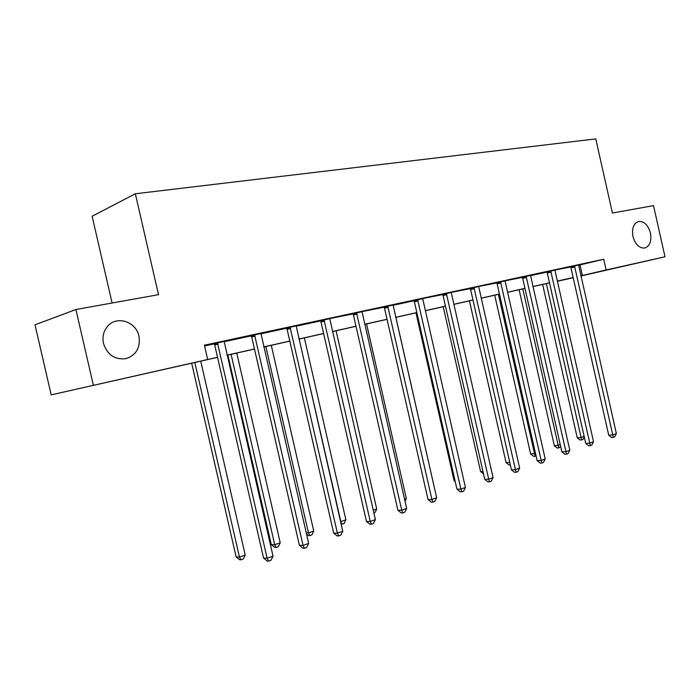 <?xml version="1.0" encoding="UTF-8"?>
<svg xmlns="http://www.w3.org/2000/svg" width="700" height="700" viewBox="0 0 700 700"><rect width="100%" height="100%" fill="white"/><g stroke="black" fill="none" stroke-linecap="round" stroke-linejoin="round"><path stroke-width="1.05" d="M138.976 336.262C140.569 347.681 136.246 355.145 126 358.654C114.852 359.975 107.345 354.891 103.478 343.429C102.121 336.63 103.6 330.794 107.922 325.92C117.197 315.297 136.264 321.886 138.976 336.262M650.44 232.995C651.726 241.08 649.827 246.094 644.753 248.027C639.266 248.369 635.337 244.536 632.957 236.53C631.689 228.594 633.5 223.597 638.383 221.55C644 221.025 648.016 224.84 650.44 232.995M112.105 303.012L92.129 216.248L135.336 193.769L595.77 138.898L612.43 213.028L653.52 205.634L665 256.786L580.869 276.001M573.212 277.725L557.322 281.286M217.56 357.359L51.188 394.87L217.543 357.28M93.293 384.921L75.906 309.523L35 324.809L51.188 394.87M578.576 265.274L603.724 259.254L204.391 345.196L207.629 359.301M204.566 345.94L214.226 343.858M224.079 341.731L251.248 335.877M260.908 333.795L286.641 328.239M296.118 326.2L320.53 320.933M329.849 318.553L352.984 313.933M362.136 311.596L384.108 307.221M393.059 305.287L413.98 300.773M422.791 298.524L442.662 294.586M451.325 292.381L470.242 288.636M478.748 286.475L496.773 282.914M505.129 280.787L522.314 277.41M530.512 275.642L546.919 272.099M555.004 270.043L570.64 266.98M578.585 265.02L570.544 266.796M554.995 270.113L546.814 271.906M530.53 275.389L522.209 277.217M505.129 280.866L496.668 282.721M478.748 286.554L470.129 288.435M451.316 292.469L442.549 294.385M422.783 298.62L413.858 300.571M393.076 305.025L383.985 307.002M362.127 311.701L352.852 313.714M329.84 318.666L320.39 320.714M296.144 325.938L286.51 328.011M260.934 333.524L251.099 335.641M224.105 341.46L214.077 343.63M75.906 309.523L158.515 294.665L135.336 193.769M603.724 259.254L606.139 269.973L665 256.786M580.825 275.809L606.139 269.973M226.957 355.162L254.476 348.994M263.725 346.92L289.791 341.075M298.874 339.036L323.601 333.489M332.509 331.494L355.985 326.226M364.735 324.266L387.039 319.261M395.64 317.336L416.841 312.576M425.294 310.686L445.471 306.162M453.775 304.299L472.99 299.985M481.154 298.156L499.459 294.053M507.5 292.25L524.939 288.339M532.849 286.562L549.491 282.835M557.279 281.085L573.169 277.524M557.314 281.243L571.629 277.935L557.296 281.155M549.509 282.896L532.866 286.632M524.956 288.409L507.509 292.32M499.476 294.123L481.171 298.226M472.999 300.064L453.793 304.369M445.489 306.233L425.311 310.756M416.859 312.655L395.658 317.406M387.056 319.34L364.752 324.336M356.002 326.305L332.526 331.572M323.619 333.567L298.891 339.115M289.817 341.154L263.743 346.999M254.494 349.072L226.975 355.25M580.011 264.967L582.374 275.459M574.919 266.928L570.99 267.873L608.711 435.225L612.771 434.892L574.472 265.851M616.376 433.606L614.705 436.87L613.261 437.386L612.771 434.892L616.376 433.606L578.585 264.959M570.99 267.873L570.509 266.744M613.261 437.386L611.634 437.517L608.711 435.225M542.631 284.445L577.246 437.789L581.079 437.474L584.15 436.398M546.35 283.605L581.613 439.898L580.081 440.02L577.246 437.789M584.281 436.984L583.056 439.39L581.613 439.898M551.189 272.055L547.278 273L585.725 443.406L589.776 443.1L550.734 270.961M593.521 441.761L591.815 445.086L590.327 445.62L589.776 443.1L593.521 441.761L554.977 270.384M547.278 273L546.788 271.854M590.327 445.62L588.7 445.743L585.725 443.406M526.575 277.384L522.681 278.329L561.89 451.894L565.924 451.614L526.102 276.273M569.809 450.222L568.085 453.609L566.528 454.16L565.924 451.614L569.809 450.222L530.53 275.319M522.681 278.329L522.174 277.148M566.528 454.16L564.918 454.274L561.89 451.894M519.102 289.721L554.365 445.777L560.28 444.754M522.804 288.89L558.775 447.939L557.253 448.044L554.365 445.777M560.691 446.582L558.775 447.939M494.716 295.19L530.661 454.055L535.509 453.425M498.4 294.359L535.115 456.269L533.593 456.365L530.661 454.055M536.069 455.927L535.115 456.269M501.025 282.914L497.149 283.85L537.154 460.696L541.17 460.442L500.535 281.776M545.195 459.008L543.445 462.446L541.835 463.032L541.17 460.442L545.195 459.008L505.111 281.137M497.149 283.85L496.624 282.651M541.835 463.032L540.225 463.129L537.154 460.696M474.469 288.654L470.627 289.59L511.455 469.84L515.445 469.621L473.97 287.499M519.636 468.125L517.86 471.634L516.18 472.238L515.445 469.621L519.636 468.125L478.721 286.834M470.627 289.59L470.094 288.365M516.18 472.238L514.587 472.325L511.455 469.84M446.871 294.63L443.065 295.558L484.741 479.351L488.714 479.168L446.355 293.449M493.062 477.61L491.26 481.189L489.519 481.81L488.714 479.168L493.062 477.61L451.299 292.749M443.065 295.558L442.505 294.306M489.519 481.81L487.926 481.88L484.741 479.351M469.438 300.86L506.082 462.639L509.766 462.411M510.335 464.923L509.066 465.001L506.082 462.639M443.214 306.74L480.585 471.546L482.948 471.415M483.499 473.856L480.585 471.546M415.975 312.848L454.116 480.795L455.026 480.751M455.245 481.688L454.116 480.795M434.604 488.749L395.841 317.371M404.574 499.266L406.332 498.645L366.564 323.934M406.332 498.645L405.029 501.252M373.266 510.221L376.723 509.014L336.088 330.767M376.723 509.014L374.902 512.68L373.905 513.03M299.145 339.062L340.821 521.579L345.887 519.811L304.351 337.89M340.559 521.579L342.011 524.256L341.171 524.256M345.887 519.811L344.033 523.548L342.011 524.256M265.842 346.526L308.473 532.91L313.749 531.064L271.276 345.31M306.259 532.884L308.473 532.91L309.759 535.614L308.368 535.596L306.547 534.126M313.749 531.064L311.868 534.87L309.759 535.614M227.868 355.049L271.303 544.644L274.715 544.722L280.219 542.798L236.757 353.054M231.088 354.322L274.715 544.722L276.106 547.461L274.741 547.426L271.303 544.644M280.219 542.798L278.311 546.691L276.106 547.461M418.154 300.842L414.382 301.761L456.96 489.239L460.889 489.09L417.62 299.644M465.421 487.471L463.593 491.12L461.781 491.767L460.889 489.09L465.421 487.471L422.765 298.9M414.382 301.761L413.805 300.484M461.781 491.767L460.206 491.82L456.96 489.239M388.246 307.317L384.527 308.227L428.033 499.537L431.926 499.433L387.704 306.092M436.651 497.744L434.787 501.463L432.898 502.136L431.926 499.433L436.651 497.744L393.085 304.929M384.527 308.227L383.933 306.915M432.898 502.136L431.34 502.171L428.033 499.537M357.079 314.055L353.421 314.956L397.898 510.265L401.748 510.204L356.519 312.804M406.665 508.445L404.775 512.234L402.806 512.942L401.748 510.204L406.665 508.445L362.101 311.99M353.421 314.956L352.8 313.618M402.806 512.942L401.266 512.96L397.898 510.265M324.572 321.09L320.976 321.983L366.476 521.456L370.265 521.43L323.995 319.812M375.401 519.601L373.476 523.469L371.42 524.204L370.265 521.43L375.401 519.601L329.814 318.955M320.976 321.983L320.329 320.609M371.42 524.204L369.906 524.204L366.476 521.456M290.64 328.431L287.105 329.306L333.672 533.129L337.4 533.164L290.036 327.127M342.764 531.247L340.804 535.194L338.669 535.964L337.4 533.164L342.764 531.247L296.152 325.815M287.105 329.306L286.44 327.906M338.669 535.964L337.172 535.946L333.672 533.129M255.168 336.105L251.729 336.971L299.408 545.326L303.065 545.414L254.546 334.775M308.665 543.41L306.679 547.444L304.439 548.249L303.065 545.414L308.665 543.41L260.951 333.401M251.729 336.971L251.029 335.536M304.439 548.249L302.977 548.214L299.408 545.326M218.076 344.129L214.716 344.977L263.576 558.084L267.146 558.233L217.429 342.773M273.009 556.141L270.988 560.262L268.642 561.102L267.146 558.233L273.009 556.141L224.123 341.329M214.716 344.977L213.999 343.516M268.642 561.102L267.216 561.032L263.576 558.084M191.669 363.169L236.136 556.929L239.461 557.069L245.21 555.048L200.725 361.139M194.801 362.46L239.461 557.069L240.975 559.834L239.636 559.773L236.136 556.929M245.21 555.048L243.267 559.02L240.975 559.834M574.63 266.149L570.701 267.094M550.9 271.267L546.98 272.213M526.269 276.579L522.375 277.524M500.71 282.091L496.843 283.027M474.154 287.822L470.312 288.759M446.539 293.773L442.733 294.709M417.812 299.976L414.05 300.895M387.896 306.425L384.178 307.344M356.72 313.154L353.062 314.055M324.205 320.162L320.6 321.055M290.255 327.486L286.729 328.37M254.774 335.142L251.326 336.009M217.665 343.149L214.314 343.998"/></g></svg>
